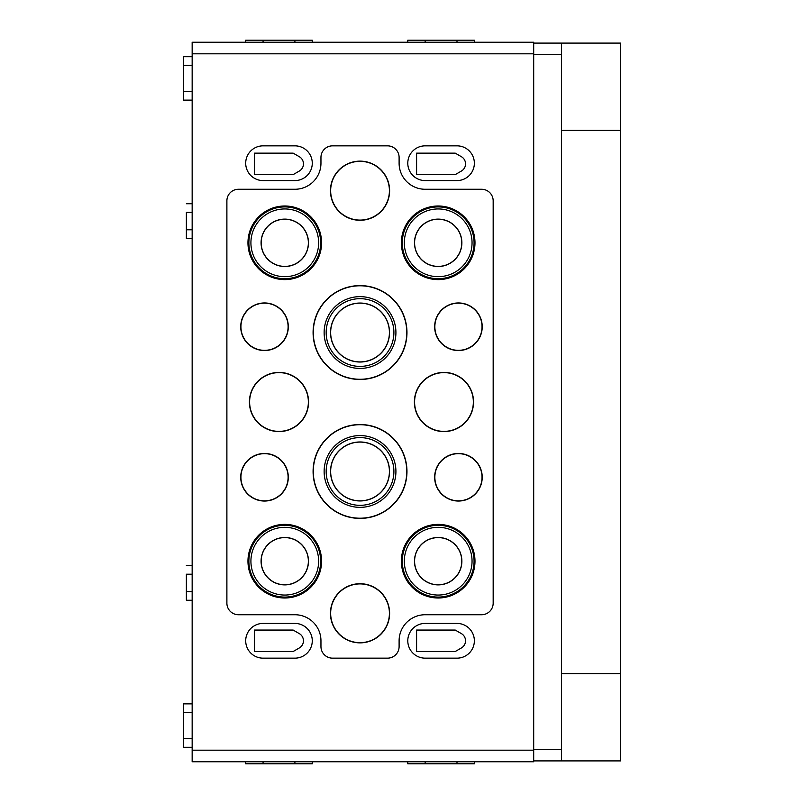 <?xml version="1.0" encoding="UTF-8"?>
<svg xmlns="http://www.w3.org/2000/svg" width="804" height="804" viewBox="0 0 804 804"><rect width="100%" height="100%" fill="white"/><g stroke="black" fill="none" stroke-linecap="round" stroke-linejoin="round"><path stroke-width="1.21" d="M192.156 212.417L186.367 212.417L186.367 238.466L192.156 238.466M192.156 203.734L186.367 203.734M192.156 574.217L186.367 574.217L186.367 600.266L192.156 600.266M192.156 565.534L186.367 565.534M240.929 477.254A23.587 23.587 0 0 1 264.516 453.667A23.587 23.587 0 0 1 288.103 477.254A23.587 23.587 0 0 1 264.516 500.842A23.587 23.587 0 0 1 240.929 477.254M240.728 477.254A23.788 23.788 0 0 0 276.405 497.857A23.788 23.788 0 0 0 276.405 456.652A23.788 23.788 0 0 0 240.728 477.254M240.929 326.746A23.587 23.587 0 0 1 264.516 303.158A23.587 23.587 0 0 1 288.103 326.746A23.587 23.587 0 0 1 264.516 350.333A23.587 23.587 0 0 1 240.929 326.746M240.728 326.746A23.788 23.788 0 0 0 276.405 347.348A23.788 23.788 0 0 0 276.405 306.143A23.788 23.788 0 0 0 240.728 326.746M249.612 402A29.376 29.376 0 0 1 278.988 372.624A29.376 29.376 0 0 1 308.364 402A29.376 29.376 0 0 1 278.988 431.376A29.376 29.376 0 0 1 249.612 402M249.411 402A29.577 29.577 0 0 0 293.772 427.617A29.577 29.577 0 0 0 293.772 376.383A29.577 29.577 0 0 0 249.411 402M248.165 561.192A36.612 36.612 0 0 1 284.777 524.58A36.612 36.612 0 0 1 321.389 561.192A36.612 36.612 0 0 1 284.777 597.804A36.612 36.612 0 0 1 248.165 561.192M247.964 561.192A36.813 36.813 0 0 0 303.178 593.071A36.813 36.813 0 0 0 303.178 529.313A36.813 36.813 0 0 0 247.964 561.192M320.665 561.192A35.889 35.889 0 0 1 266.827 592.277A35.889 35.889 0 0 1 266.827 530.107A35.889 35.889 0 0 1 320.665 561.192M308.475 561.192A23.698 23.698 0 0 1 272.928 581.714A23.698 23.698 0 0 1 272.928 540.67A23.698 23.698 0 0 1 308.475 561.192M308.364 561.192A23.587 23.587 0 0 1 284.777 584.779A23.587 23.587 0 0 1 261.189 561.192A23.587 23.587 0 0 1 284.777 537.605A23.587 23.587 0 0 1 308.364 561.192M248.165 242.808A36.612 36.612 0 0 1 284.777 206.196A36.612 36.612 0 0 1 321.389 242.808A36.612 36.612 0 0 1 284.777 279.42A36.612 36.612 0 0 1 248.165 242.808M247.964 242.808A36.813 36.813 0 0 0 303.178 274.687A36.813 36.813 0 0 0 303.178 210.929A36.813 36.813 0 0 0 247.964 242.808M320.665 242.808A35.889 35.889 0 0 1 266.827 273.893A35.889 35.889 0 0 1 266.827 211.723A35.889 35.889 0 0 1 320.665 242.808M308.475 242.808A23.698 23.698 0 0 1 272.928 263.33A23.698 23.698 0 0 1 272.928 222.286A23.698 23.698 0 0 1 308.475 242.808M308.364 242.808A23.587 23.587 0 0 1 284.777 266.395A23.587 23.587 0 0 1 261.189 242.808A23.587 23.587 0 0 1 284.777 219.221A23.587 23.587 0 0 1 308.364 242.808M330.655 613.291A29.376 29.376 0 0 1 360.031 583.915A29.376 29.376 0 0 1 389.407 613.291A29.376 29.376 0 0 1 360.031 642.667A29.376 29.376 0 0 1 330.655 613.291M330.454 613.291A29.577 29.577 0 0 0 374.815 638.909A29.577 29.577 0 0 0 374.815 587.674A29.577 29.577 0 0 0 330.454 613.291M330.655 190.709A29.376 29.376 0 0 1 360.031 161.333A29.376 29.376 0 0 1 389.407 190.709A29.376 29.376 0 0 1 360.031 220.085A29.376 29.376 0 0 1 330.655 190.709M330.454 190.709A29.577 29.577 0 0 0 374.815 216.326A29.577 29.577 0 0 0 374.815 165.091A29.577 29.577 0 0 0 330.454 190.709M313.289 471.466A46.743 46.743 0 0 1 360.031 424.723A46.743 46.743 0 0 1 406.774 471.466A46.743 46.743 0 0 1 360.031 518.208A46.743 46.743 0 0 1 313.289 471.466M313.088 471.466A46.944 46.944 0 0 0 383.498 512.118A46.944 46.944 0 0 0 383.498 430.813A46.944 46.944 0 0 0 313.088 471.466M395.92 471.466A35.889 35.889 0 0 1 342.082 502.55A35.889 35.889 0 0 1 342.082 440.381A35.889 35.889 0 0 1 395.92 471.466M389.518 471.466A29.487 29.487 0 0 1 345.288 497.003A29.487 29.487 0 0 1 345.288 445.929A29.487 29.487 0 0 1 389.518 471.466M389.407 471.466A29.376 29.376 0 0 1 360.031 500.842A29.376 29.376 0 0 1 330.655 471.466A29.376 29.376 0 0 1 360.031 442.089A29.376 29.376 0 0 1 389.407 471.466M313.289 332.534A46.743 46.743 0 0 1 360.031 285.792A46.743 46.743 0 0 1 406.774 332.534A46.743 46.743 0 0 1 360.031 379.277A46.743 46.743 0 0 1 313.289 332.534M313.088 332.534A46.944 46.944 0 0 0 383.498 373.187A46.944 46.944 0 0 0 383.498 291.882A46.944 46.944 0 0 0 313.088 332.534M395.92 332.534A35.889 35.889 0 0 1 342.082 363.619A35.889 35.889 0 0 1 342.082 301.45A35.889 35.889 0 0 1 395.92 332.534M389.518 332.534A29.487 29.487 0 0 1 345.288 358.071A29.487 29.487 0 0 1 345.288 306.997A29.487 29.487 0 0 1 389.518 332.534M389.407 332.534A29.376 29.376 0 0 1 360.031 361.911A29.376 29.376 0 0 1 330.655 332.534A29.376 29.376 0 0 1 360.031 303.158A29.376 29.376 0 0 1 389.407 332.534M401.568 561.192A36.612 36.612 0 0 1 438.18 524.58A36.612 36.612 0 0 1 474.792 561.192A36.612 36.612 0 0 1 438.18 597.804A36.612 36.612 0 0 1 401.568 561.192M401.367 561.192A36.813 36.813 0 0 0 456.582 593.071A36.813 36.813 0 0 0 456.582 529.313A36.813 36.813 0 0 0 401.367 561.192M474.069 561.192A35.889 35.889 0 0 1 420.231 592.277A35.889 35.889 0 0 1 420.231 530.107A35.889 35.889 0 0 1 474.069 561.192M461.878 561.192A23.698 23.698 0 0 1 426.331 581.714A23.698 23.698 0 0 1 426.331 540.67A23.698 23.698 0 0 1 461.878 561.192M461.767 561.192A23.587 23.587 0 0 1 438.18 584.779A23.587 23.587 0 0 1 414.593 561.192A23.587 23.587 0 0 1 438.18 537.605A23.587 23.587 0 0 1 461.767 561.192M401.568 242.808A36.612 36.612 0 0 1 438.18 206.196A36.612 36.612 0 0 1 474.792 242.808A36.612 36.612 0 0 1 438.18 279.42A36.612 36.612 0 0 1 401.568 242.808M401.367 242.808A36.813 36.813 0 0 0 456.582 274.687A36.813 36.813 0 0 0 456.582 210.929A36.813 36.813 0 0 0 401.367 242.808M474.069 242.808A35.889 35.889 0 0 1 420.231 273.893A35.889 35.889 0 0 1 420.231 211.723A35.889 35.889 0 0 1 474.069 242.808M461.878 242.808A23.698 23.698 0 0 1 426.331 263.33A23.698 23.698 0 0 1 426.331 222.286A23.698 23.698 0 0 1 461.878 242.808M461.767 242.808A23.587 23.587 0 0 1 438.18 266.395A23.587 23.587 0 0 1 414.593 242.808A23.587 23.587 0 0 1 438.18 219.221A23.587 23.587 0 0 1 461.767 242.808M414.593 402A29.376 29.376 0 0 1 443.969 372.624A29.376 29.376 0 0 1 473.345 402A29.376 29.376 0 0 1 443.969 431.376A29.376 29.376 0 0 1 414.593 402M414.392 402A29.577 29.577 0 0 0 458.752 427.617A29.577 29.577 0 0 0 458.752 376.383A29.577 29.577 0 0 0 414.392 402M434.853 477.254A23.587 23.587 0 0 1 458.441 453.667A23.587 23.587 0 0 1 482.028 477.254A23.587 23.587 0 0 1 458.441 500.842A23.587 23.587 0 0 1 434.853 477.254M434.652 477.254A23.788 23.788 0 0 0 470.33 497.857A23.788 23.788 0 0 0 470.33 456.652A23.788 23.788 0 0 0 434.652 477.254M434.853 326.746A23.587 23.587 0 0 1 458.441 303.158A23.587 23.587 0 0 1 482.028 326.746A23.587 23.587 0 0 1 458.441 350.333A23.587 23.587 0 0 1 434.853 326.746M434.652 326.746A23.788 23.788 0 0 0 470.33 347.348A23.788 23.788 0 0 0 470.33 306.143A23.788 23.788 0 0 0 434.652 326.746M416.593 651.521L416.593 630.055L455.225 630.055L461.406 633.622A8.281 8.281 0 0 1 461.406 647.954L455.225 651.521L416.593 651.521M416.593 174.619L416.593 153.142L455.225 153.142L461.406 156.71A8.281 8.281 0 0 1 461.406 171.051L455.225 174.619L416.593 174.619M254.506 174.619L254.506 153.142L293.138 153.142L299.319 156.71A8.281 8.281 0 0 1 299.319 171.051L293.138 174.619L254.506 174.619M254.506 651.521L254.506 630.055L293.138 630.055L299.319 633.622A8.281 8.281 0 0 1 299.319 647.954L293.138 651.521L254.506 651.521M320.957 646.577A11.578 11.578 0 0 0 332.534 658.154L387.528 658.154A11.578 11.578 0 0 0 399.106 646.577L399.106 640.788A26.05 26.05 0 0 1 425.155 614.738L481.596 614.738A11.578 11.578 0 0 0 493.174 603.161L493.174 200.839A11.578 11.578 0 0 0 481.596 189.262L425.155 189.262A26.05 26.05 0 0 1 399.106 163.212L399.106 157.423A11.578 11.578 0 0 0 387.528 145.846L332.534 145.846A11.578 11.578 0 0 0 320.957 157.423L320.957 163.212A26.05 26.05 0 0 1 294.907 189.262L238.466 189.262A11.578 11.578 0 0 0 226.889 200.839L226.889 603.161A11.578 11.578 0 0 0 238.466 614.738L294.907 614.738A26.05 26.05 0 0 1 320.957 640.788L320.957 646.577M425.155 180.578L456.994 180.578A17.366 17.366 0 0 0 474.36 163.212A17.366 17.366 0 0 0 456.994 145.846L425.155 145.846A17.366 17.366 0 0 0 407.789 163.212A17.366 17.366 0 0 0 425.155 180.578M263.069 180.578L294.907 180.578A17.366 17.366 0 0 0 312.274 163.212A17.366 17.366 0 0 0 294.907 145.846L263.069 145.846A17.366 17.366 0 0 0 245.702 163.212A17.366 17.366 0 0 0 263.069 180.578M425.155 658.154L456.994 658.154A17.366 17.366 0 0 0 474.36 640.788A17.366 17.366 0 0 0 456.994 623.422L425.155 623.422A17.366 17.366 0 0 0 407.789 640.788A17.366 17.366 0 0 0 425.155 658.154M263.069 658.154L294.907 658.154A17.366 17.366 0 0 0 312.274 640.788A17.366 17.366 0 0 0 294.907 623.422L263.069 623.422A17.366 17.366 0 0 0 245.702 640.788A17.366 17.366 0 0 0 263.069 658.154M407.789 42.23L407.789 40.2L474.36 40.2L474.36 42.23M407.789 761.77L407.789 763.8L474.36 763.8L474.36 761.77M245.702 42.23L245.702 40.2L312.274 40.2L312.274 42.23M245.702 761.77L245.702 763.8L312.274 763.8L312.274 761.77M192.156 750.192L192.156 761.77L533.695 761.77L533.695 750.192L192.156 750.192L192.156 42.23L533.695 42.23L533.695 750.192M192.156 56.702L183.473 56.702L183.473 100.118L192.156 100.118M192.156 703.882L183.473 703.882L183.473 747.298L192.156 747.298M561.483 760.906L561.483 43.094L620.527 43.094L620.527 760.906L533.695 760.906M561.483 130.399L620.527 130.399M561.483 673.601L620.527 673.601M561.483 43.094L533.695 43.094M318.645 561.192A33.868 33.868 0 0 1 267.843 590.518A33.868 33.868 0 0 1 267.843 531.866A33.868 33.868 0 0 1 318.645 561.192M318.645 242.808A33.868 33.868 0 0 1 267.843 272.134A33.868 33.868 0 0 1 267.843 213.482A33.868 33.868 0 0 1 318.645 242.808M393.9 471.466A33.868 33.868 0 0 1 343.097 500.791A33.868 33.868 0 0 1 343.097 442.14A33.868 33.868 0 0 1 393.9 471.466M393.9 332.534A33.868 33.868 0 0 1 343.097 361.86A33.868 33.868 0 0 1 343.097 303.208A33.868 33.868 0 0 1 393.9 332.534M472.048 561.192A33.868 33.868 0 0 1 421.246 590.518A33.868 33.868 0 0 1 421.246 531.866A33.868 33.868 0 0 1 472.048 561.192M472.048 242.808A33.868 33.868 0 0 1 421.246 272.134A33.868 33.868 0 0 1 421.246 213.482A33.868 33.868 0 0 1 472.048 242.808M425.155 761.77L425.155 763.8M456.994 761.77L456.994 763.8M263.069 761.77L263.069 763.8M294.907 761.77L294.907 763.8M533.695 53.808L192.156 53.808M425.155 40.2L425.155 42.23M456.994 40.2L456.994 42.23M263.069 40.2L263.069 42.23M294.907 40.2L294.907 42.23M183.473 65.385L192.156 65.385M183.473 91.435L192.156 91.435M183.473 712.565L192.156 712.565M183.473 738.615L192.156 738.615M561.483 749.328L533.695 749.328M561.483 54.672L533.695 54.672M192.156 229.783L186.367 229.783M192.156 591.583L186.367 591.583"/></g></svg>
